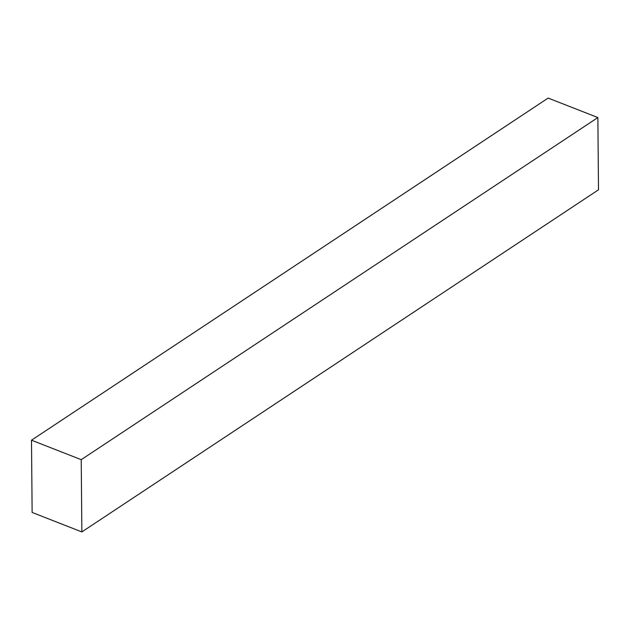 <?xml version="1.0" encoding="UTF-8"?>
<svg xmlns="http://www.w3.org/2000/svg" width="630" height="630" viewBox="0 0 630 630"><rect width="100%" height="100%" fill="white"/><g stroke="black" fill="none" stroke-linecap="round" stroke-linejoin="round"><path stroke-width="0.94" d="M548.147 98.075L31.5 440.197L32.13 512.442L81.853 531.925L81.223 459.672L31.5 440.197L548.147 98.075L597.87 117.558L81.223 459.672L597.87 117.558L598.5 189.803L81.853 531.925L598.5 189.803L597.87 117.558L548.147 98.075M31.5 440.197L81.223 459.672L81.853 531.925L32.13 512.442L31.5 440.197"/></g></svg>
